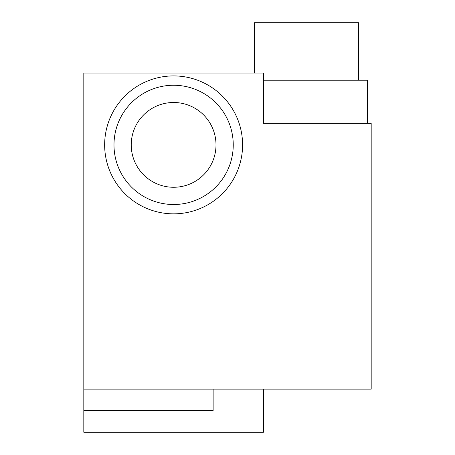 <?xml version="1.0" encoding="UTF-8"?>
<svg xmlns="http://www.w3.org/2000/svg" width="455" height="455" viewBox="0 0 455 455"><rect width="100%" height="100%" fill="white"/><g stroke="black" fill="none" stroke-linecap="round" stroke-linejoin="round"><path stroke-width="0.68" d="M254.442 73.039L254.442 22.75L358.614 22.75L358.614 80.222M263.422 80.222L367.595 80.222L367.595 123.328M306.528 123.328L263.422 123.328L263.422 73.039L83.817 73.039L83.817 389.144L371.183 389.144L371.183 123.328L263.422 123.328M131.233 144.883A42.389 42.389 0 0 1 194.814 108.176A42.389 42.389 0 0 1 194.814 181.59A42.389 42.389 0 0 1 131.233 144.883M113.989 144.883A59.628 59.628 0 0 0 203.43 196.52A59.628 59.628 0 0 0 203.43 93.241A59.628 59.628 0 0 0 113.989 144.883M104.65 144.883A68.967 68.967 0 0 0 208.1 204.608A68.967 68.967 0 0 0 208.1 85.153A68.967 68.967 0 0 0 104.65 144.883M213.133 389.144L213.133 410.7L83.817 410.7L83.817 432.25L263.422 432.25L263.422 389.144M83.817 389.144L83.817 410.7"/></g></svg>
